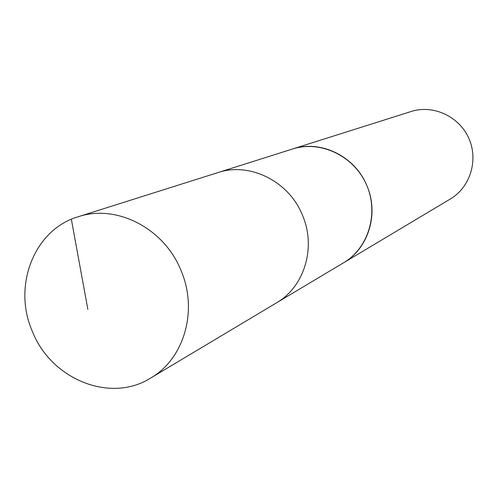 <?xml version="1.0" encoding="UTF-8"?>
<svg xmlns="http://www.w3.org/2000/svg" width="498" height="498" viewBox="0 0 498 498"><rect width="100%" height="100%" fill="white"/><g stroke="black" fill="none" stroke-linecap="round" stroke-linejoin="round"><path stroke-width="0.75" d="M150.595 378.094L276.415 302.902C304.309 286.96 316.392 247.543 302.554 215.435C289.139 181.322 249.747 161.763 217.856 172.613L292.426 149.045C320.731 139.434 355.398 156.378 367.063 186.109C379.115 214.09 368.29 248.626 343.545 262.788L276.415 302.902C304.309 286.96 316.392 247.543 302.554 215.435C289.139 181.322 249.747 161.763 217.856 172.613L78.093 216.786C116.327 203.713 164.346 228.296 181.067 270.657C198.285 310.54 184.079 359.014 150.595 378.094C110.195 403.585 50.914 379.239 32.295 331.22C12.344 286.001 34.119 229.622 78.093 216.786M291.392 149.375L292.419 149.039C320.245 140.025 353.592 155.669 366.26 184.223C379.202 212.652 368.757 247.973 343.545 262.801L342.612 263.342M292.419 149.039L411.155 111.502C433.092 104.412 459.056 116.277 468.761 138.151C478.671 159.933 470.311 187.223 450.447 198.92L343.545 262.801M71.351 219.288L87.853 309.345"/></g></svg>
